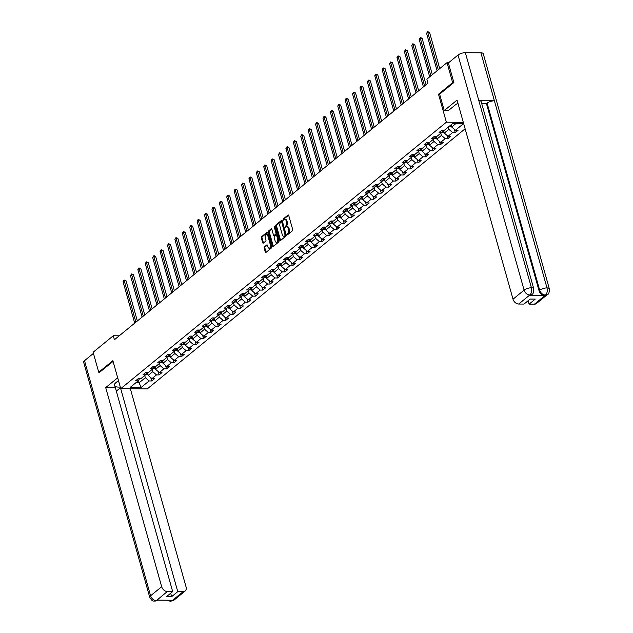 <?xml version="1.0" encoding="UTF-8"?>
<svg xmlns="http://www.w3.org/2000/svg" width="633" height="633" viewBox="0 0 633 633"><rect width="100%" height="100%" fill="white"/><g stroke="black" fill="none" stroke-linecap="round" stroke-linejoin="round"><path stroke-width="0.95" d="M287.026 234.526L287.509 234.803L292.454 230.752A0.87 0.514 -89.5 0 0 292.699 229.589L288.727 215.465A0.87 0.514 -89.5 0 0 288.039 215.054L283.093 219.105L283.244 220.268L284.043 219.683A2.793 1.646 -89.5 0 1 284.771 219.406A2.793 1.646 -89.5 0 1 286.235 220.972L286.567 222.151A2.793 1.646 -89.5 0 1 285.784 225.886L284.969 227.223L285.293 227.571L286.092 226.986A2.793 1.646 -89.5 0 1 286.82 226.701A2.793 1.646 -89.5 0 1 288.292 228.276L288.624 229.455A2.793 1.646 -89.5 0 1 287.833 233.181L287.026 234.526M286.82 226.701L287.54 226.709A2.793 1.646 -89.5 0 1 289.004 228.284L289.336 229.455A2.793 1.646 -89.5 0 1 288.553 233.189L287.762 234.598M288.608 215.188L283.813 219.113L283.663 219.999M284.771 219.406L285.491 219.406A2.793 1.646 -89.5 0 1 286.955 220.98L287.287 222.159A2.793 1.646 -89.5 0 1 286.504 225.886L285.712 227.294M264.42 246.894A0.87 0.514 -89.5 0 0 264.175 248.057L265.29 252.021A0.87 0.514 -89.5 0 0 265.971 252.425L271.47 247.93A0.87 0.514 -89.5 0 0 271.715 246.759L267.743 232.635A0.87 0.514 -89.5 0 0 267.055 232.232L261.564 236.726A0.87 0.514 -89.5 0 0 261.318 237.889L262.663 242.684A0.87 0.514 -89.5 0 0 263.352 243.088L265.702 241.157A0.87 0.514 -89.5 0 0 265.947 239.994L265.274 237.62A2.334 1.377 -89.5 0 1 266.548 234.265A2.334 1.377 -89.5 0 1 267.767 235.579L270.386 244.884A2.334 1.377 -89.5 0 1 269.12 248.239A2.334 1.377 -89.5 0 1 267.894 246.917L267.458 245.375A0.87 0.514 -89.5 0 0 266.77 244.963L264.42 246.894L265.132 246.902A0.87 0.514 -89.5 0 0 264.887 248.065L266.002 252.029A0.87 0.514 -89.5 0 0 266.129 252.298M112.88 360.675L98.74 372.244L93.122 352.257L113.291 335.751L114.415 339.747L427.987 83.145L426.864 79.149L447.025 62.643L452.65 82.63L438.503 94.206L446.376 122.193L120.753 388.662L112.88 360.675M279.77 240.168A0.87 0.514 -89.5 0 0 280.459 240.572L285.958 236.069A0.87 0.514 -89.5 0 0 286.203 234.906L282.231 220.782A0.87 0.514 -89.5 0 0 281.543 220.379L276.043 224.873A0.87 0.514 -89.5 0 0 275.806 226.036L279.77 240.168L280.49 240.176A0.87 0.514 -89.5 0 0 280.609 240.445M278.71 242.004L273.219 246.498A0.87 0.514 -89.5 0 1 272.53 246.095L268.558 231.963A0.87 0.514 -89.5 0 1 268.803 230.8L271.153 228.877A0.87 0.514 -89.5 0 1 271.842 229.281L273.456 235.009A0.87 0.514 -89.5 0 0 274.136 235.413L275.703 234.139A0.87 0.514 -89.5 0 0 275.948 232.968L274.271 227.002L274.603 226.123L274.92 226.472L278.955 240.833A0.87 0.514 -89.5 0 1 278.71 242.004M465.12 128.8L147.291 388.899L120.753 388.662M446.376 122.193L463.309 122.343M150.781 377.608L151.722 380.963L154.571 378.637L151.952 378.613L156.509 374.886L159.128 374.91L161.977 372.576L159.358 372.552L163.907 368.825L166.526 368.849L169.375 366.523L166.756 366.499L171.314 362.772L173.933 362.796L176.781 360.462L174.162 360.438L178.72 356.711L181.331 356.735L184.179 354.409L181.56 354.385L186.118 350.658L188.737 350.674L191.585 348.348L188.966 348.324L193.524 344.597L196.143 344.621L198.984 342.287L196.372 342.263L200.922 338.536L203.541 338.56L206.39 336.234L203.771 336.21L208.328 332.483L210.947 332.507L213.796 330.173L211.177 330.149L215.726 326.422L218.345 326.446L221.194 324.12L218.575 324.096L223.132 320.361L225.752 320.385L228.6 318.059L225.981 318.035L230.539 314.308L233.15 314.332L235.998 311.998L233.379 311.974L237.937 308.247L240.556 308.271L243.404 305.945L240.785 305.921L245.343 302.194L247.962 302.218L250.803 299.884L248.191 299.86L252.741 296.133L255.36 296.157L258.209 293.823L255.59 293.807L260.147 290.072L262.766 290.096L265.615 287.77L262.996 287.746L267.545 284.019L270.164 284.043L273.013 281.709L270.394 281.685L274.951 277.958L277.571 277.982L280.419 275.656L277.8 275.632L282.358 271.905L284.969 271.921L287.817 269.595L285.198 269.571L289.756 265.844L292.375 265.868L295.223 263.534L292.604 263.518L297.162 259.783L299.781 259.807L302.621 257.481L300.01 257.457L304.56 253.73L307.179 253.754L310.028 251.42L307.409 251.396L311.966 247.669L314.585 247.693L317.434 245.367L314.815 245.343L319.364 241.616L321.983 241.632L324.832 239.306L322.213 239.282L326.77 235.555L329.389 235.579L332.238 233.245L329.619 233.221L334.177 229.494L336.788 229.518L339.636 227.192L337.017 227.168L341.575 223.441L344.194 223.465L347.042 221.131L344.423 221.107L348.981 217.38L351.6 217.404L354.44 215.078L351.821 215.054L356.379 211.319L358.998 211.343L361.847 209.017L359.228 208.993L363.785 205.266L366.404 205.29L369.253 202.956L366.634 202.932L371.183 199.205L373.802 199.229L376.651 196.903L374.032 196.879L378.589 193.152L381.208 193.176L384.057 190.842L381.438 190.818L385.995 187.091L388.607 187.115L391.455 184.781L388.836 184.765L393.394 181.03L396.013 181.054L398.861 178.728L396.242 178.704L400.8 174.977L403.419 175.001L406.259 172.667L403.64 172.643L408.198 168.916L410.817 168.94L413.665 166.614L411.046 166.59L415.604 162.863L418.223 162.887L421.072 160.553L418.453 160.529L423.002 156.802L425.621 156.826L428.47 154.492L425.851 154.476L430.408 150.741L433.027 150.765L435.876 148.439L433.257 148.415L437.814 144.688L440.426 144.712L443.274 142.378L440.655 142.354L445.213 138.627L447.832 138.651L450.68 136.324L448.061 136.301L452.619 132.574L455.238 132.59L458.078 130.263L455.459 130.24L463.53 123.641L452.627 123.546L444.556 130.145L441.945 130.121L439.096 132.447L441.715 132.471L443.163 130.129M151.722 380.963L149.103 380.947L141.04 387.546L130.137 387.451L138.2 380.844L135.581 380.829L138.429 378.494L141.048 378.518L145.606 374.791L142.987 374.768L145.835 372.433L148.454 372.457L153.004 368.73L150.385 368.707L153.233 366.38L155.853 366.404L160.41 362.677L157.791 362.654L160.64 360.319L163.259 360.343L167.816 356.616L165.197 356.593L168.038 354.266L170.657 354.29L175.214 350.555L172.595 350.532L175.444 348.205L178.063 348.229L182.621 344.502L180.001 344.479L182.85 342.144L185.461 342.168L190.019 338.441L187.4 338.418L190.248 336.091L192.867 336.115L197.425 332.388L194.806 332.365L197.654 330.03L200.273 330.054L204.823 326.327L202.204 326.304L205.052 323.977L207.671 323.993L212.229 320.266L209.61 320.243L212.459 317.916L215.078 317.94L219.627 314.213L217.016 314.19L219.857 311.855L222.476 311.879L227.033 308.152L224.414 308.129L227.263 305.802L229.882 305.826L234.439 302.091L231.82 302.076L234.669 299.741L237.28 299.765L241.838 296.038L239.219 296.015L242.067 293.688L244.686 293.704L249.244 289.977L246.625 289.954L249.473 287.627L252.092 287.651L256.642 283.924L254.023 283.901L256.871 281.566L259.49 281.59L264.048 277.863L261.429 277.84L264.277 275.513L266.897 275.537L271.446 271.802L268.835 271.786L271.676 269.452L274.295 269.476L278.852 265.749L276.233 265.725L279.082 263.391L281.701 263.415L286.258 259.688L283.639 259.665L286.488 257.338L289.099 257.362L293.657 253.635L291.038 253.611L293.886 251.277L296.505 251.301L301.063 247.574L298.444 247.55L301.292 245.224L303.911 245.248L308.461 241.513L305.842 241.489L308.69 239.163L311.309 239.187L315.867 235.46L313.248 235.436L316.096 233.102L318.716 233.126L323.265 229.399L320.654 229.375L323.495 227.049L326.114 227.073L330.671 223.346L328.052 223.322L330.901 220.988L333.52 221.012L338.077 217.285L335.458 217.261L338.307 214.935L340.918 214.951L345.476 211.224L342.857 211.2L345.705 208.874L348.324 208.898L352.882 205.171L350.263 205.147L353.111 202.813L355.73 202.837L360.28 199.11L357.661 199.086L360.509 196.76L363.128 196.784L367.686 193.057L365.067 193.033L367.915 190.699L370.534 190.723L375.084 186.996L372.473 186.972L375.314 184.646L377.933 184.662L382.49 180.935L379.871 180.911L382.72 178.585L385.339 178.609L389.896 174.882L387.277 174.858L390.126 172.524L392.737 172.548L397.295 168.821L394.675 168.797L397.524 166.471L400.143 166.495L404.701 162.76L402.082 162.744L404.93 160.41L407.549 160.434L412.099 156.707L409.48 156.683L412.328 154.349L414.947 154.373L419.505 150.646L416.886 150.622L419.734 148.296L422.353 148.32L426.903 144.593L424.292 144.569L427.133 142.235L429.752 142.259L434.309 138.532L431.69 138.508L434.539 136.182L437.158 136.206L441.715 132.471M152.118 369.458L152.743 371.666L148.185 375.393L147.354 372.449M148.185 375.393L151.952 378.613M152.743 371.666L156.509 374.886M145.606 374.791L147.062 372.449M159.524 363.397L160.141 365.605L155.583 369.332L154.761 366.396M155.583 369.332L159.358 372.552M160.141 365.605L163.907 368.825M153.004 368.73L154.46 366.388M166.922 357.344L167.547 359.544L162.99 363.271L162.167 360.335M162.99 363.271L166.756 366.499M167.547 359.544L171.314 362.772M160.41 362.677L161.866 360.335M174.328 351.283L174.945 353.491L170.396 357.218L169.565 354.274M170.396 357.218L174.162 360.438M174.945 353.491L178.72 356.711M167.816 356.616L169.264 354.274M181.734 345.23L182.351 347.43L177.794 351.157L176.971 348.221M177.794 351.157L181.56 354.385M182.351 347.43L186.118 350.658M175.214 350.555L176.67 348.213M189.132 339.169L189.75 341.369L185.2 345.104L184.369 342.16M185.2 345.104L188.966 348.324M189.75 341.369L193.524 344.597M182.621 344.502L184.068 342.16M196.539 333.108L197.156 335.316L192.598 339.043L191.775 336.099M192.598 339.043L196.372 342.263M197.156 335.316L200.922 338.536M190.019 338.441L191.475 336.099M203.937 327.055L204.562 329.255L200.004 332.982L199.173 330.046M200.004 332.982L203.771 336.21M204.562 329.255L208.328 332.483M197.425 332.388L198.881 330.046M211.343 320.994L211.96 323.202L207.402 326.929L206.58 323.985M207.402 326.929L211.177 330.149M211.96 323.202L215.726 326.422M204.823 326.327L206.279 323.985M218.741 314.933L219.366 317.141L214.809 320.868L213.986 317.932M214.809 320.868L218.575 324.096M219.366 317.141L223.132 320.361M212.229 320.266L213.685 317.924M226.147 308.88L226.764 311.08L222.215 314.815L221.384 311.871M222.215 314.815L225.981 318.035M226.764 311.08L230.539 314.308M219.627 314.213L221.083 311.871M233.553 302.819L234.17 305.027L229.613 308.754L228.79 305.81M229.613 308.754L233.379 311.974M234.17 305.027L237.937 308.247M227.033 308.152L228.489 305.81M240.951 296.766L241.569 298.966L237.019 302.693L236.188 299.757M237.019 302.693L240.785 305.921M241.569 298.966L245.343 302.194M234.439 302.091L235.887 299.749M248.358 290.705L248.975 292.913L244.417 296.64L243.594 293.696M244.417 296.64L248.191 299.86M248.975 292.913L252.741 296.133M241.838 296.038L243.294 293.696M255.756 284.644L256.381 286.852L251.823 290.579L250.992 287.643M251.823 290.579L255.59 293.807M256.381 286.852L260.147 290.072M249.244 289.977L250.7 287.635M263.162 278.591L263.779 280.791L259.221 284.526L258.399 281.582M259.221 284.526L262.996 287.746M263.779 280.791L267.545 284.019M256.642 283.924L258.098 281.582M270.56 272.53L271.185 274.738L266.628 278.465L265.805 275.521M266.628 278.465L270.394 281.685M271.185 274.738L274.951 277.958M264.048 277.863L265.504 275.521M277.966 266.477L278.583 268.677L274.034 272.404L273.203 269.468M274.034 272.404L277.8 275.632M278.583 268.677L282.358 271.905M271.446 271.802L272.902 269.46M285.372 260.416L285.989 262.624L281.432 266.351L280.609 263.407M281.432 266.351L285.198 269.571M285.989 262.624L289.756 265.844M278.852 265.749L280.308 263.407M292.77 254.355L293.388 256.563L288.838 260.29L288.007 257.354M288.838 260.29L292.604 263.518M293.388 256.563L297.162 259.783M286.258 259.688L287.706 257.346M300.177 248.302L300.794 250.502L296.236 254.229L295.413 251.293M296.236 254.229L300.01 257.457M300.794 250.502L304.56 253.73M293.657 253.635L295.113 251.293M307.575 242.241L308.2 244.449L303.642 248.176L302.811 245.232M303.642 248.176L307.409 251.396M308.2 244.449L311.966 247.669M301.063 247.574L302.519 245.232M314.981 236.188L315.598 238.388L311.04 242.115L310.217 239.179M311.04 242.115L314.815 245.343M315.598 238.388L319.364 241.616M308.461 241.513L309.917 239.171M322.379 230.127L323.004 232.327L318.446 236.062L317.624 233.118M318.446 236.062L322.213 239.282M323.004 232.327L326.77 235.555M315.867 235.46L317.323 233.118M329.785 224.066L330.402 226.274L325.853 230.001L325.022 227.057M325.853 230.001L329.619 233.221M330.402 226.274L334.177 229.494M323.265 229.399L324.721 227.057M337.191 218.013L337.808 220.213L333.251 223.94L332.428 221.004M333.251 223.94L337.017 227.168M337.808 220.213L341.575 223.441M330.671 223.346L332.127 221.004M344.589 211.952L345.207 214.16L340.657 217.887L339.826 214.943M340.657 217.887L344.423 221.107M345.207 214.16L348.981 217.38M338.077 217.285L339.525 214.943M351.995 205.891L352.613 208.099L348.055 211.826L347.232 208.89M348.055 211.826L351.821 215.054M352.613 208.099L356.379 211.319M345.476 211.224L346.931 208.882M359.394 199.838L360.019 202.038L355.461 205.772L354.63 202.829M355.461 205.772L359.228 208.993M360.019 202.038L363.785 205.266M352.882 205.171L354.338 202.829M366.8 193.777L367.417 195.985L362.859 199.712L362.036 196.768M362.859 199.712L366.634 202.932M367.417 195.985L371.183 199.205M360.28 199.11L361.736 196.768M374.198 187.724L374.823 189.924L370.265 193.651L369.443 190.715M370.265 193.651L374.032 196.879M374.823 189.924L378.589 193.152M367.686 193.057L369.142 190.707M381.604 181.663L382.221 183.871L377.672 187.597L376.841 184.654M377.672 187.597L381.438 190.818M382.221 183.871L385.995 187.091M375.084 186.996L376.54 184.654M389.01 175.602L389.627 177.81L385.07 181.536L384.247 178.601M385.07 181.536L388.836 184.765M389.627 177.81L393.394 181.03M382.49 180.935L383.946 178.593M396.408 169.549L397.026 171.749L392.476 175.483L391.645 172.54M392.476 175.483L396.242 178.704M397.026 171.749L400.8 174.977M389.896 174.882L391.344 172.54M403.814 163.488L404.432 165.696L399.874 169.422L399.051 166.479M399.874 169.422L403.64 172.643M404.432 165.696L408.198 168.916M397.295 168.821L398.75 166.479M411.213 157.435L411.838 159.635L407.28 163.361L406.449 160.426M407.28 163.361L411.046 166.59M411.838 159.635L415.604 162.863M404.701 162.76L406.157 160.418M418.619 151.374L419.236 153.582L414.678 157.308L413.855 154.365M414.678 157.308L418.453 160.529M419.236 153.582L423.002 156.802M412.099 156.707L413.555 154.365M426.017 145.313L426.642 147.521L422.084 151.247L421.262 148.312M422.084 151.247L425.851 154.476M426.642 147.521L430.408 150.741M419.505 150.646L420.961 148.304M433.423 139.26L434.04 141.46L429.49 145.186L428.66 142.251M429.49 145.186L433.257 148.415M434.04 141.46L437.814 144.688M426.903 144.593L428.359 142.251M440.829 133.199L441.446 135.407L436.889 139.133L436.066 136.19M436.889 139.133L440.655 142.354M441.446 135.407L445.213 138.627M434.309 138.532L435.765 136.19M448.227 127.146L448.844 129.346L444.295 133.072L443.464 130.137M444.295 133.072L448.061 136.301M448.844 129.346L452.619 132.574M455.902 123.57L451.693 127.019L451.076 124.812M451.693 127.019L455.459 130.24M453.726 82.638L452.65 82.63M448.702 62.659L447.025 62.643M98.74 372.244L99.816 372.259M119.233 335.806L113.291 335.751M138.492 380.378L139.165 382.767L145.337 377.719L144.72 375.519M135.889 382.736L139.165 382.767L141.04 387.546M145.337 377.719L149.103 380.947M138.2 380.844L139.656 378.502M454.288 129.235L455.238 132.59M446.89 135.296L447.832 138.651M439.484 141.357L440.426 144.712M432.086 147.41L433.027 150.765M424.68 153.471L425.621 156.826M417.282 159.524L418.223 162.887M409.875 165.585L410.817 168.94M402.469 171.646L403.419 175.001M395.071 177.699L396.013 181.054M387.665 183.76L388.607 187.115M380.267 189.813L381.208 193.176M372.861 195.874L373.802 199.229M365.463 201.935L366.404 205.29M358.056 207.988L358.998 211.343M350.65 214.049L351.6 217.404M343.252 220.11L344.194 223.465M335.846 226.163L336.788 229.518M328.448 232.224L329.389 235.579M321.042 238.277L321.983 241.632M313.644 244.338L314.585 247.693M306.237 250.399L307.179 253.754M298.831 256.452L299.781 259.807M291.433 262.513L292.375 265.868M284.027 268.566L284.969 271.921M276.629 274.627L277.571 277.982M269.223 280.688L270.164 284.043M261.825 286.741L262.766 290.096M254.419 292.802L255.36 296.157M247.012 298.855L247.962 302.218M239.614 304.916L240.556 308.271M232.208 310.977L233.15 314.332M224.81 317.03L225.752 320.385M217.404 323.091L218.345 326.446M210.006 329.144L210.947 332.507M202.6 335.205L203.541 338.56M195.193 341.266L196.143 344.621M187.795 347.319L188.737 350.674M180.389 353.38L181.331 356.735M172.991 359.441L173.933 362.796M165.585 365.494L166.526 368.849M158.187 371.555L159.128 374.91M438.503 94.206L439.642 94.214M282.112 220.506L276.763 224.881A0.87 0.514 -89.5 0 0 276.518 226.044L280.49 240.176M285.135 235.397L281.82 222.175L281.503 221.835L280.664 222.444A2.793 1.646 -89.5 0 0 279.881 226.179L282.263 234.653A2.793 1.646 -89.5 0 0 283.726 236.228A2.793 1.646 -89.5 0 0 284.462 235.943L285.855 235.397L286.021 234.582L285.309 234.574M282.057 221.898L286.021 234.582M283.726 236.228L284.446 236.236A2.793 1.646 -89.5 0 0 285.174 235.951L284.462 235.943M285.855 235.397L285.174 235.951M271.723 229.004L269.523 230.808A0.87 0.514 -89.5 0 0 269.278 231.971L273.25 246.102A0.87 0.514 -89.5 0 0 273.369 246.372M274.406 235.413A0.87 0.514 -89.5 0 0 274.857 235.421L276.415 234.139A0.87 0.514 -89.5 0 0 276.661 232.976L274.983 227.01L274.271 227.002M274.959 226.614L274.983 227.01M275.126 240.951A2.334 1.377 -89.5 0 0 276.352 242.273A2.334 1.377 -89.5 0 0 277.618 238.918L276.692 235.634A0.87 0.514 -89.5 0 0 276.012 235.231L274.445 236.513A0.87 0.514 -89.5 0 0 274.2 237.676L275.126 240.951M276.352 242.273L277.064 242.273A2.334 1.377 -89.5 0 0 278.338 238.918L277.618 238.918M276.724 235.239A0.87 0.514 -89.5 0 1 277.412 235.642L278.338 238.918M267.34 245.098L265.132 246.902M269.12 248.239L269.832 248.239A2.334 1.377 -89.5 0 0 271.106 244.892L270.386 244.884M266.548 234.265L267.261 234.273A2.334 1.377 -89.5 0 1 268.487 235.587L271.106 244.892M267.624 232.358L262.276 236.734A0.87 0.514 -89.5 0 0 262.03 237.897L263.375 242.684A0.87 0.514 -89.5 0 0 263.502 242.961M451.456 126.173L450.514 126.355A2.358 1.709 -129.3 0 1 449.533 126.07M439.729 68.609L429.554 32.41L427.758 32.394L426.579 33.367L437.087 70.777M450.435 125.334A2.358 1.709 50.7 0 0 450.854 125.516L451.424 125.049M438.273 69.804L427.758 32.394L427.655 31.65L429.554 32.41M426.579 33.367L427.655 31.65M458.015 103.503L457.303 103.662M118.632 381.121L117.485 381.375M457.96 103.321A10.001 3.561 164.3 0 0 455.103 105.094L448.362 110.601L444.239 110.569L457.05 100.085L513.015 299.195L524.1 290.128L458.015 55.031L448.362 62.936L453.869 82.527L439.626 94.175L444.239 110.569M534.45 304.172L545.535 295.105A5.333 3.861 -129.3 0 0 547.561 294.432L536.483 303.5A5.333 3.861 -129.3 0 1 534.45 304.172L529.109 304.125L528.144 300.699M458.015 55.031A5.468 1.946 -15.7 0 1 465.342 52.681L478.833 100.663A5.468 1.946 -15.7 0 1 481.143 101.573L533.738 288.688A5.468 1.946 -15.7 0 0 531.427 287.778C532.06 290.832 531.562 293.206 529.932 294.907L518.672 304.03A5.333 3.861 -129.3 0 1 513.015 299.195M529.291 295.492L531.316 294.82A5.333 3.861 -129.3 0 1 529.291 295.492L544.712 295.627A5.333 3.861 -129.3 0 1 539.063 290.792L486.46 103.67L487.101 103.147A5.468 1.946 -15.7 0 1 494.397 100.797L480.914 52.816L465.342 52.681M480.914 52.816A5.468 1.946 -15.7 0 1 483.256 53.726L549.341 288.83A5.468 1.946 -15.7 0 0 546.999 287.92C547.632 290.974 547.141 293.348 545.535 295.041L544.712 295.627M539.063 290.792L539.704 290.27A5.468 1.946 -15.7 0 1 546.999 287.92L494.397 100.797L478.833 100.663L531.427 287.778A5.468 1.946 -15.7 0 0 524.1 290.128A5.333 3.861 50.7 0 0 529.75 294.97M529.109 304.125L535.233 299.116L530.138 299.069L524.013 304.077L518.672 304.03M486.46 103.67L481.721 103.63M487.101 103.147L539.704 290.27C540.717 293.095 542.6 294.709 545.353 295.105M118.474 380.568L115.902 382.664A10.001 3.561 164.3 0 0 114.344 385.442A10.001 3.561 164.3 0 0 120.294 387.04M117.691 377.79L105.703 387.602L115.356 387.689L172.674 591.594L167.326 591.546L156.256 600.677M116.314 391.107L120.484 387.728M105.703 387.602L161.676 586.712A5.333 3.861 50.7 0 0 167.326 591.546M158.456 599.949L154.903 601.215C153.233 600.155 153.352 603.138 149.744 597.299L83.659 362.203A5.468 1.946 -15.7 0 1 84.513 360.683L93.439 353.38M172.674 591.594L166.55 596.61L171.646 596.65L177.762 591.641L183.111 591.689A5.333 3.861 50.7 0 0 185.137 591.016A5.333 3.861 50.7 0 0 186.062 586.926L130.358 388.749M169.731 600.211L171.852 600.757L172.493 600.234L157.071 600.092L156.43 600.622L158.242 600.108M177.762 591.641L120.444 387.728M99.642 372.251L113.085 361.396M171.646 596.65L170.681 593.224M154.903 601.215L156.43 600.622M172.026 600.757A5.333 3.861 -129.3 0 0 174.059 600.084L170.483 601.35L172.026 600.757L183.111 591.689M444.057 132.234L443.116 132.416A2.358 1.709 -129.3 0 1 441.984 132.044M432.331 74.67L422.156 38.471L420.359 38.455L419.173 39.42L429.688 76.83M443.701 130.976A2.358 1.709 -129.3 0 1 442.965 130.453M442.578 131.078A2.358 1.709 50.7 0 0 443.448 131.577L444.018 131.11M430.875 75.857L420.359 38.455L420.249 37.711L420.969 37.711L422.156 38.471M419.173 39.42L420.249 37.711M436.651 138.287L435.71 138.469A2.358 1.709 -129.3 0 1 434.578 138.097M426.049 84.727L414.75 44.524L412.953 44.508L411.767 45.481L423.406 86.887M436.303 137.037A2.358 1.709 -129.3 0 1 435.567 136.514M435.172 137.139A2.358 1.709 50.7 0 0 436.05 137.63L436.62 137.163M424.593 85.914L412.953 44.508L412.843 43.764L414.75 44.524M411.767 45.481L412.843 43.764M429.253 144.348L428.312 144.53A2.358 1.709 -129.3 0 1 427.172 144.158M418.65 90.788L407.343 50.585L405.555 50.569L404.368 51.534L416.008 92.948M428.897 143.09A2.358 1.709 -129.3 0 1 428.161 142.567M427.773 143.2A2.358 1.709 50.7 0 0 428.644 143.691L429.214 143.224M417.194 91.975L405.555 50.569L405.444 49.825L407.343 50.585M404.368 51.534L405.444 49.825M421.847 150.401L420.905 150.591A2.358 1.709 -129.3 0 1 419.774 150.211M411.244 96.841L399.945 56.638L398.149 56.622L396.962 57.595L408.601 99.001M421.491 149.151A2.358 1.709 -129.3 0 1 420.755 148.628M420.367 149.253A2.358 1.709 50.7 0 0 421.246 149.744L421.815 149.285M409.788 98.036L398.149 56.622L398.038 55.878L399.945 56.638M396.962 57.595L398.038 55.878M414.441 156.462L413.507 156.644A2.358 1.709 -129.3 0 1 412.368 156.272M403.838 102.902L392.539 62.699L390.751 62.683L389.564 63.656L401.203 105.062M414.093 155.212A2.358 1.709 -129.3 0 1 413.357 154.689M412.969 155.314A2.358 1.709 50.7 0 0 413.84 155.805L414.409 155.338M402.39 104.089L390.751 62.683L390.64 61.939L392.539 62.699M389.564 63.656L390.64 61.939M407.043 162.523L406.101 162.705A2.358 1.709 -129.3 0 1 404.97 162.333M396.44 108.955L385.141 68.76L383.345 68.744L382.158 69.709L393.797 111.123M406.687 161.265A2.358 1.709 -129.3 0 1 405.951 160.742M405.563 161.368A2.358 1.709 50.7 0 0 406.433 161.866L407.003 161.399M394.984 110.15L383.345 68.744L383.234 68L383.954 68L385.141 68.76M382.158 69.709L383.234 68M399.637 168.576L398.695 168.766A2.358 1.709 -129.3 0 1 397.564 168.386M389.034 115.016L377.735 74.813L375.939 74.797L374.76 75.77L386.391 117.176M399.288 167.326A2.358 1.709 -129.3 0 1 398.553 166.803M398.157 167.428A2.358 1.709 50.7 0 0 399.035 167.919L399.605 167.452M387.578 116.203L375.939 74.797L375.836 74.053L377.735 74.813M374.76 75.77L375.836 74.053M392.238 174.637L391.297 174.819A2.358 1.709 -129.3 0 1 390.165 174.447M381.636 121.077L370.337 80.874L368.541 80.858L367.354 81.831L378.993 123.237M391.882 173.379A2.358 1.709 -129.3 0 1 391.147 172.856M390.759 173.489A2.358 1.709 50.7 0 0 391.629 173.98L392.199 173.513M380.18 122.264L368.541 80.858L368.43 80.114L370.337 80.874M367.354 81.831L368.43 80.114M384.832 180.69L383.891 180.88A2.358 1.709 -129.3 0 1 382.759 180.508M374.23 127.13L362.931 86.927L361.134 86.911L359.948 87.884L371.587 129.29M384.484 179.44A2.358 1.709 -129.3 0 1 383.748 178.917M383.353 179.543A2.358 1.709 50.7 0 0 384.231 180.033L384.801 179.574M372.774 128.325L361.134 86.911L361.024 86.167L362.931 86.927M359.948 87.884L361.024 86.167M377.434 186.751L376.493 186.933A2.358 1.709 -129.3 0 1 375.353 186.561M366.831 133.191L355.524 92.988L353.736 92.972L352.549 93.945L364.189 135.351M377.078 185.501A2.358 1.709 -129.3 0 1 376.342 184.978M375.955 185.604A2.358 1.709 50.7 0 0 376.825 186.094L377.395 185.627M365.376 134.378L353.736 92.972L353.625 92.228L355.524 92.988M352.549 93.945L353.625 92.228M370.028 192.812L369.086 192.994A2.358 1.709 -129.3 0 1 367.955 192.622M359.425 139.244L348.126 99.049L346.33 99.033L345.143 99.998L356.783 141.412M369.672 191.554A2.358 1.709 -129.3 0 1 368.936 191.031M368.548 191.657A2.358 1.709 50.7 0 0 369.427 192.155L369.996 191.688M357.969 140.439L346.33 99.033L346.219 98.289L348.126 99.049M345.143 99.998L346.219 98.289M362.622 198.865L361.688 199.055A2.358 1.709 -129.3 0 1 360.549 198.675M352.019 145.305L340.72 105.102L338.932 105.086L337.745 106.059L349.384 147.465M362.274 197.615A2.358 1.709 -129.3 0 1 361.538 197.092M361.15 197.718A2.358 1.709 50.7 0 0 362.021 198.208L362.59 197.741M350.571 146.492L338.932 105.086L338.821 104.342L340.72 105.102M337.745 106.059L338.821 104.342M355.224 204.926L354.282 205.108A2.358 1.709 -129.3 0 1 353.151 204.736M344.621 151.366L333.322 111.163L331.526 111.147L330.339 112.12L341.978 153.526M354.868 203.676A2.358 1.709 -129.3 0 1 354.132 203.153M353.744 203.779A2.358 1.709 50.7 0 0 354.615 204.269L355.184 203.802M343.165 152.553L331.526 111.147L331.415 110.403L333.322 111.163M330.339 112.12L331.415 110.403M347.818 210.979L346.876 211.169A2.358 1.709 -129.3 0 1 345.745 210.797M337.215 157.419L325.916 117.224L324.12 117.208L322.941 118.173L334.58 159.579M347.47 209.729A2.358 1.709 -129.3 0 1 346.734 209.206M346.338 209.832A2.358 1.709 50.7 0 0 347.216 210.33L347.786 209.863M335.759 158.614L324.12 117.208L324.017 116.464L324.729 116.464L325.916 117.224M322.941 118.173L324.017 116.464M340.419 217.04L339.478 217.222A2.358 1.709 -129.3 0 1 338.346 216.85M329.817 163.48L318.518 123.277L316.722 123.261L315.535 124.234L327.174 165.64M340.063 215.79A2.358 1.709 -129.3 0 1 339.328 215.267M338.94 215.893A2.358 1.709 50.7 0 0 339.81 216.383L340.38 215.916M328.361 164.667L316.722 123.261L316.611 122.517L318.518 123.277M315.535 124.234L316.611 122.517M333.013 223.101L332.072 223.283A2.358 1.709 -129.3 0 1 330.94 222.911M322.411 169.541L311.112 129.338L309.315 129.322L308.129 130.287L319.768 171.701M332.665 221.843A2.358 1.709 -129.3 0 1 331.929 221.321M331.534 221.954A2.358 1.709 50.7 0 0 332.412 222.444L332.982 221.977M320.955 170.728L309.315 129.322L309.205 128.578L311.112 129.338M308.129 130.287L309.205 128.578M325.615 229.154L324.674 229.344A2.358 1.709 -129.3 0 1 323.534 228.964M315.012 175.594L303.705 135.391L301.917 135.375L300.73 136.348L312.37 177.754M325.259 227.904A2.358 1.709 -129.3 0 1 324.523 227.382M324.136 228.007A2.358 1.709 50.7 0 0 325.006 228.497L325.576 228.03M313.557 176.789L301.917 135.375L301.806 134.631L303.705 135.391M300.73 136.348L301.806 134.631M318.209 235.215L317.268 235.397A2.358 1.709 -129.3 0 1 316.136 235.025M307.606 181.655L296.307 141.452L294.511 141.436L293.324 142.409L304.964 183.815M317.853 233.965A2.358 1.709 -129.3 0 1 317.117 233.442M316.729 234.068A2.358 1.709 50.7 0 0 317.608 234.558L318.177 234.091M306.15 182.842L294.511 141.436L294.4 140.692L296.307 141.452M293.324 142.409L294.4 140.692M310.803 241.276L309.869 241.458A2.358 1.709 -129.3 0 1 308.73 241.086M300.2 187.708L288.901 147.513L287.113 147.497L285.926 148.462L297.565 189.868M310.455 240.018A2.358 1.709 -129.3 0 1 309.719 239.496M309.331 240.121A2.358 1.709 50.7 0 0 310.202 240.619L310.771 240.152M298.752 188.903L287.113 147.497L287.002 146.753L287.714 146.753L288.901 147.513M285.926 148.462L287.002 146.753M303.405 247.329L302.463 247.511A2.358 1.709 -129.3 0 1 301.332 247.139M292.802 193.769L281.503 153.566L279.707 153.55L278.52 154.523L290.159 195.929M303.049 246.079A2.358 1.709 -129.3 0 1 302.313 245.557M301.925 246.182A2.358 1.709 50.7 0 0 302.796 246.672L303.365 246.205M291.346 194.956L279.707 153.55L279.596 152.806L281.503 153.566M278.52 154.523L279.596 152.806M295.999 253.39L295.057 253.572A2.358 1.709 -129.3 0 1 293.926 253.2M285.396 199.83L274.097 159.627L272.301 159.611L271.122 160.576L282.761 201.99M295.651 252.132A2.358 1.709 -129.3 0 1 294.915 251.61M294.519 252.243A2.358 1.709 50.7 0 0 295.397 252.733L295.967 252.266M283.94 201.017L272.301 159.611L272.198 158.867L274.097 159.627M271.122 160.576L272.198 158.867M288.601 259.443L287.659 259.633A2.358 1.709 -129.3 0 1 286.527 259.253M277.998 205.883L266.699 165.68L264.903 165.664L263.716 166.637L275.355 208.043M288.244 258.193A2.358 1.709 -129.3 0 1 287.509 257.671M287.121 258.296A2.358 1.709 50.7 0 0 287.991 258.786L288.561 258.319M276.542 207.078L264.903 165.664L264.792 164.92L266.699 165.68M263.716 166.637L264.792 164.92M281.194 265.504L280.253 265.686A2.358 1.709 -129.3 0 1 279.121 265.314M270.592 211.944L259.293 171.741L257.496 171.725L256.31 172.698L267.949 214.104M280.846 264.254A2.358 1.709 -129.3 0 1 280.11 263.732M279.715 264.357A2.358 1.709 50.7 0 0 280.593 264.847L281.163 264.38M269.136 213.131L257.496 171.725L257.386 170.981L259.293 171.741M256.31 172.698L257.386 170.981M273.796 271.565L272.855 271.747A2.358 1.709 -129.3 0 1 271.723 271.375M263.193 217.997L251.887 177.802L250.098 177.786L248.911 178.751L260.551 220.157M273.44 270.307A2.358 1.709 -129.3 0 1 272.704 269.785M272.317 270.41A2.358 1.709 50.7 0 0 273.187 270.908L273.757 270.441M261.738 219.192L250.098 177.786L249.988 177.042L250.7 177.042L251.887 177.802M248.911 178.751L249.988 177.042M266.39 277.618L265.449 277.808A2.358 1.709 -129.3 0 1 264.317 277.428M255.787 224.058L244.488 183.855L242.692 183.839L241.505 184.812L253.145 226.218M266.034 276.368A2.358 1.709 -129.3 0 1 265.298 275.846M264.911 276.471A2.358 1.709 50.7 0 0 265.789 276.961L266.358 276.494M254.331 225.245L242.692 183.839L242.581 183.095L244.488 183.855M241.505 184.812L242.581 183.095M258.984 283.679L258.05 283.861A2.358 1.709 -129.3 0 1 256.911 283.489M248.381 230.119L237.082 189.916L235.294 189.9L234.107 190.873L245.746 232.279M258.636 282.421A2.358 1.709 -129.3 0 1 257.9 281.899M257.512 282.532A2.358 1.709 50.7 0 0 258.383 283.022L258.952 282.555M246.933 231.306L235.294 189.9L235.183 189.156L237.082 189.916M234.107 190.873L235.183 189.156M251.586 289.732L250.644 289.922A2.358 1.709 -129.3 0 1 249.513 289.55M240.983 236.172L229.684 195.969L227.888 195.953L226.701 196.926L238.34 238.332M251.23 288.482A2.358 1.709 -129.3 0 1 250.494 287.96M250.106 288.585A2.358 1.709 50.7 0 0 250.977 289.075L251.546 288.616M239.527 237.367L227.888 195.953L227.777 195.209L229.684 195.969M226.701 196.926L227.777 195.209M244.18 295.793L243.238 295.975A2.358 1.709 -129.3 0 1 242.107 295.603M233.577 242.233L222.278 202.03L220.482 202.014L219.303 202.987L230.942 244.393M243.832 294.543A2.358 1.709 -129.3 0 1 243.096 294.021M242.7 294.646A2.358 1.709 50.7 0 0 243.578 295.136L244.148 294.669M232.121 243.42L220.482 202.014L220.379 201.27L222.278 202.03M219.303 202.987L220.379 201.27M236.782 301.854L235.84 302.036A2.358 1.709 -129.3 0 1 234.708 301.664M226.179 248.286L214.88 208.091L213.084 208.075L211.897 209.04L223.536 250.454M236.425 300.596A2.358 1.709 -129.3 0 1 235.69 300.074M235.302 300.699A2.358 1.709 50.7 0 0 236.172 301.197L236.742 300.73M224.723 249.481L213.084 208.075L212.973 207.331L213.693 207.331L214.88 208.091M211.897 209.04L212.973 207.331M229.375 307.907L228.434 308.097A2.358 1.709 -129.3 0 1 227.302 307.717M218.773 254.347L207.474 214.144L205.678 214.128L204.491 215.101L216.13 256.507M229.027 306.657A2.358 1.709 -129.3 0 1 228.291 306.135M227.896 306.76A2.358 1.709 50.7 0 0 228.774 307.25L229.344 306.783M217.317 255.534L205.678 214.128L205.567 213.384L207.474 214.144M204.491 215.101L205.567 213.384M221.977 313.968L221.036 314.15A2.358 1.709 -129.3 0 1 219.904 313.778M211.375 260.408L200.068 220.205L198.279 220.189L197.092 221.162L208.732 262.568M221.621 312.718A2.358 1.709 -129.3 0 1 220.885 312.188M220.498 312.821A2.358 1.709 50.7 0 0 221.368 313.311L221.938 312.844M209.919 261.595L198.279 220.189L198.169 219.445L200.068 220.205M197.092 221.162L198.169 219.445M214.571 320.021L213.63 320.211A2.358 1.709 -129.3 0 1 212.498 319.839M203.968 266.461L192.669 226.258L190.873 226.242L189.686 227.215L201.326 268.621M214.215 318.771A2.358 1.709 -129.3 0 1 213.479 318.249M213.092 318.874A2.358 1.709 50.7 0 0 213.97 319.364L214.54 318.905M202.513 267.656L190.873 226.242L190.762 225.506L191.483 225.506L192.669 226.258M189.686 227.215L190.762 225.506M207.165 326.082L206.231 326.264A2.358 1.709 -129.3 0 1 205.092 325.892M196.562 272.522L185.263 232.319L183.475 232.303L182.288 233.276L193.927 274.682M206.817 324.832A2.358 1.709 -129.3 0 1 206.081 324.31M205.693 324.935A2.358 1.709 50.7 0 0 206.564 325.425L207.133 324.958M195.114 273.709L183.475 232.303L183.364 231.559L185.263 232.319M182.288 233.276L183.364 231.559M199.767 332.143L198.825 332.325A2.358 1.709 -129.3 0 1 197.694 331.953M189.164 278.575L177.865 238.38L176.069 238.364L174.882 239.329L186.521 280.743M199.411 330.885A2.358 1.709 -129.3 0 1 198.675 330.363M198.287 330.996A2.358 1.709 50.7 0 0 199.158 331.486L199.727 331.019M187.708 279.77L176.069 238.364L175.958 237.62L177.865 238.38M174.882 239.329L175.958 237.62M192.361 338.196L191.419 338.386A2.358 1.709 -129.3 0 1 190.288 338.006M181.758 284.636L170.459 244.433L168.663 244.417L167.484 245.39L179.123 286.796M192.013 336.946A2.358 1.709 -129.3 0 1 191.277 336.424M190.889 337.049A2.358 1.709 50.7 0 0 191.759 337.539L192.329 337.072M180.302 285.831L168.663 244.417L168.56 243.673L170.459 244.433M167.484 245.39L168.56 243.673M184.963 344.257L184.021 344.439A2.358 1.709 -129.3 0 1 182.89 344.067M174.36 290.697L163.061 250.494L161.265 250.478L160.078 251.451L171.717 292.857M184.607 343.007A2.358 1.709 -129.3 0 1 183.871 342.485M183.483 343.11A2.358 1.709 50.7 0 0 184.353 343.6L184.923 343.133M172.904 291.884L161.265 250.478L161.154 249.734L163.061 250.494M160.078 251.451L161.154 249.734M177.556 350.31L176.615 350.5A2.358 1.709 -129.3 0 1 175.483 350.128M166.954 296.75L155.655 256.555L153.859 256.539L152.672 257.504L164.311 298.911M177.208 349.06A2.358 1.709 -129.3 0 1 176.472 348.538M176.077 349.163A2.358 1.709 50.7 0 0 176.955 349.661L177.525 349.194M165.498 297.945L153.859 256.539L153.748 255.795L154.468 255.795L155.655 256.555M152.672 257.504L153.748 255.795M170.158 356.371L169.217 356.553A2.358 1.709 -129.3 0 1 168.085 356.181M159.556 302.811L148.249 262.608L146.46 262.592L145.273 263.565L156.913 304.971M169.802 355.121A2.358 1.709 -129.3 0 1 169.066 354.599M168.679 355.224A2.358 1.709 50.7 0 0 169.549 355.714L170.119 355.248M158.1 303.998L146.46 262.592L146.35 261.848L148.249 262.608M145.273 263.565L146.35 261.848M162.752 362.432L161.811 362.614A2.358 1.709 -129.3 0 1 160.679 362.242M152.149 308.872L140.85 268.669L139.054 268.653L137.867 269.618L149.507 311.032M162.396 361.174A2.358 1.709 -129.3 0 1 161.66 360.652M161.273 361.285A2.358 1.709 50.7 0 0 162.151 361.775L162.721 361.308M150.694 310.059L139.054 268.653L138.944 267.909L140.85 268.669M137.867 269.618L138.944 267.909M155.346 368.485L154.412 368.675A2.358 1.709 -129.3 0 1 153.273 368.295M144.743 314.925L133.444 274.722L131.656 274.706L130.469 275.679L142.108 317.086M154.998 367.235A2.358 1.709 -129.3 0 1 154.262 366.713M153.874 367.338A2.358 1.709 50.7 0 0 154.745 367.828L155.314 367.362M143.295 316.12L131.656 274.706L131.545 273.962L133.444 274.722M130.469 275.679L131.545 273.962M147.948 374.546L147.006 374.728A2.358 1.709 -129.3 0 1 145.875 374.356M137.345 320.986L126.046 280.783L124.25 280.767L123.063 281.74L134.702 323.147M147.592 373.296A2.358 1.709 -129.3 0 1 146.856 372.774M146.468 373.399A2.358 1.709 50.7 0 0 147.339 373.889L147.908 373.423M135.889 322.173L124.25 280.767L124.139 280.023L126.046 280.783M123.063 281.74L124.139 280.023M288.553 233.189L287.833 233.181M289.336 229.455L288.624 229.455M289.004 228.284L288.292 228.276M285.863 226.416L285.143 226.408M286.504 225.886L285.784 225.886M287.287 222.159L286.567 222.151M286.955 220.98L286.235 220.972M283.813 219.113L283.093 219.105M288.498 215.062L288.039 215.054M287.912 233.712L287.192 233.704M276.518 226.044L275.806 226.036M276.763 224.881L276.043 224.873M282.001 220.379L281.543 220.379M282.54 222.183L281.82 222.175M273.25 246.102L272.53 246.095M269.278 231.971L268.558 231.963M269.523 230.808L268.803 230.8M271.612 228.877L271.153 228.877M274.857 235.421L274.136 235.413M276.415 234.139L275.703 234.139M276.661 232.976L275.948 232.968M277.412 235.642L276.692 235.634M267.229 244.971L266.77 244.963M268.487 235.587L267.767 235.579M263.375 242.684L262.663 242.684M262.03 237.897L261.318 237.889M262.276 236.734L261.564 236.726M267.514 232.232L267.055 232.232M266.002 252.029L265.29 252.021M264.887 248.065L264.175 248.057M450.561 126.347L451.329 125.722M450.736 125.089L450.854 125.516M84.513 360.683L150.591 595.78L161.676 586.712M149.744 597.299A5.468 1.946 -15.7 0 1 150.591 595.78A5.333 3.861 50.7 0 0 156.248 600.614M443.163 132.408L443.931 131.783M443.195 130.651L443.448 131.577M435.757 138.461L436.525 137.836M435.789 136.712L436.05 137.63M428.359 144.522L429.127 143.897M428.383 142.765L428.644 143.691M420.953 150.583L421.72 149.95M420.985 148.826L421.246 149.744M413.555 156.636L414.314 156.011M413.578 154.887L413.84 155.805M406.149 162.697L406.916 162.072M406.18 160.94L406.433 161.866M398.743 168.75L399.51 168.125M398.774 167.001L399.035 167.919M391.344 174.811L392.112 174.186M391.376 173.054L391.629 173.98M383.938 180.872L384.706 180.239M383.97 179.115L384.231 180.033M376.54 186.925L377.308 186.3M376.564 185.176L376.825 186.094M369.134 192.986L369.901 192.361M369.166 191.229L369.427 192.155M361.736 199.039L362.495 198.414M361.76 197.29L362.021 198.208M354.33 205.1L355.097 204.475M354.361 203.343L354.615 204.269M346.924 211.161L347.691 210.528M346.955 209.404L347.216 210.33M339.525 217.214L340.293 216.589M339.557 215.465L339.81 216.383M332.119 223.275L332.887 222.65M332.151 221.518L332.412 222.444M324.721 229.328L325.489 228.703M324.745 227.579L325.006 228.497M317.315 235.389L318.082 234.764M317.347 233.632L317.608 234.558M309.917 241.45L310.676 240.825M309.941 239.693L310.202 240.619M302.511 247.503L303.278 246.878M302.542 245.754L302.796 246.672M295.105 253.564L295.872 252.939M295.136 251.807L295.397 252.733M287.706 259.625L288.474 258.992M287.738 257.868L287.991 258.786M280.3 265.678L281.068 265.053M280.332 263.929L280.593 264.847M272.902 271.739L273.67 271.114M272.926 269.982L273.187 270.908M265.496 277.792L266.264 277.167M265.528 276.043L265.789 276.961M258.098 283.853L258.857 283.228M258.122 282.096L258.383 283.022M250.692 289.914L251.459 289.281M250.723 288.157L250.977 289.075M243.286 295.967L244.053 295.342M243.317 294.218L243.578 295.136M235.887 302.028L236.655 301.403M235.919 300.271L236.172 301.197M228.481 308.081L229.249 307.456M228.513 306.332L228.774 307.25M221.083 314.142L221.851 313.517M221.107 312.386L221.368 313.311M213.677 320.203L214.445 319.57M213.709 318.446L213.97 319.364M206.279 326.256L207.038 325.631M206.303 324.507L206.564 325.425M198.873 332.317L199.64 331.692M198.904 330.561L199.158 331.486M191.467 338.37L192.234 337.745M191.498 336.621L191.759 337.539M184.068 344.431L184.836 343.806M184.1 342.675L184.353 343.6M176.662 350.492L177.43 349.867M176.694 348.736L176.955 349.661M169.264 356.545L170.032 355.92M169.288 354.796L169.549 355.714M161.858 362.606L162.626 361.981M161.89 360.85L162.151 361.775M154.46 368.667L155.22 368.034M154.484 366.911L154.745 367.828M147.054 374.72L147.821 374.095M147.085 372.964L147.339 373.889M282.215 221.835L281.503 221.835M274.627 235.508L273.915 235.5M276.953 235.152L276.241 235.144M547.561 294.432C548.756 294.298 549.349 292.422 549.341 288.83M531.957 294.298C533.144 294.163 533.738 292.296 533.738 288.688M174.059 600.084L185.137 591.016M170.467 601.35L167.175 600.187"/></g></svg>

